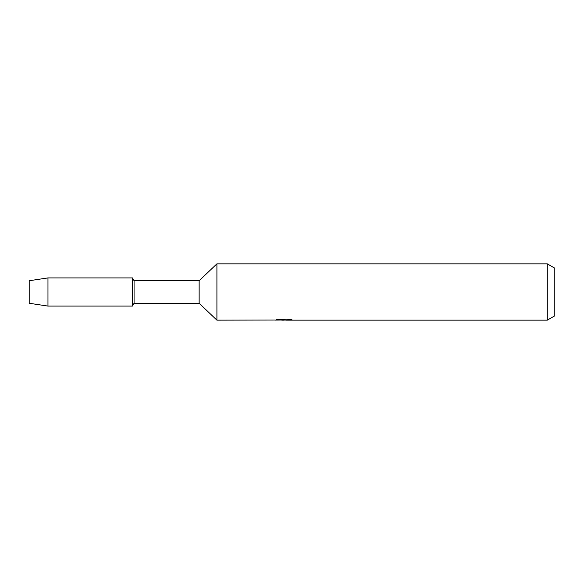 <?xml version="1.0" encoding="UTF-8"?>
<svg xmlns="http://www.w3.org/2000/svg" width="584" height="584" viewBox="0 0 584 584"><rect width="100%" height="100%" fill="white"/><g stroke="black" fill="none" stroke-linecap="round" stroke-linejoin="round"><path stroke-width="0.88" d="M275.108 320.017L216.912 320.156L199.144 303.264L134.072 303.264L132.444 306.082L47.968 306.082L29.2 303.264L29.2 280.736L47.968 277.918L132.444 277.918L134.072 280.736L199.144 280.736L216.912 263.844L547.288 263.844L554.8 268.18L554.8 315.82L547.288 320.156L286.24 320.156L291.518 319.667M134.072 303.264L134.072 280.736M132.444 306.082L132.444 277.918L132.444 306.082M199.144 303.264L199.144 280.736M216.912 320.156L216.912 263.844M284.284 320.061L281.218 320.061M283.554 320.156L282.357 320.156M547.288 320.156L547.288 263.844M275.108 320.112L284.569 319.725L276.466 319.725L279.101 319.134L289.102 319.134M289.095 319.134L292 319.791M292 319.798L286.138 320.142M277.02 320.061L283.948 319.974M276.831 319.63L284.569 319.725M47.968 306.082L47.968 277.918M29.2 303.264L29.2 280.736M283.663 320.061L286.138 320.061"/></g></svg>
